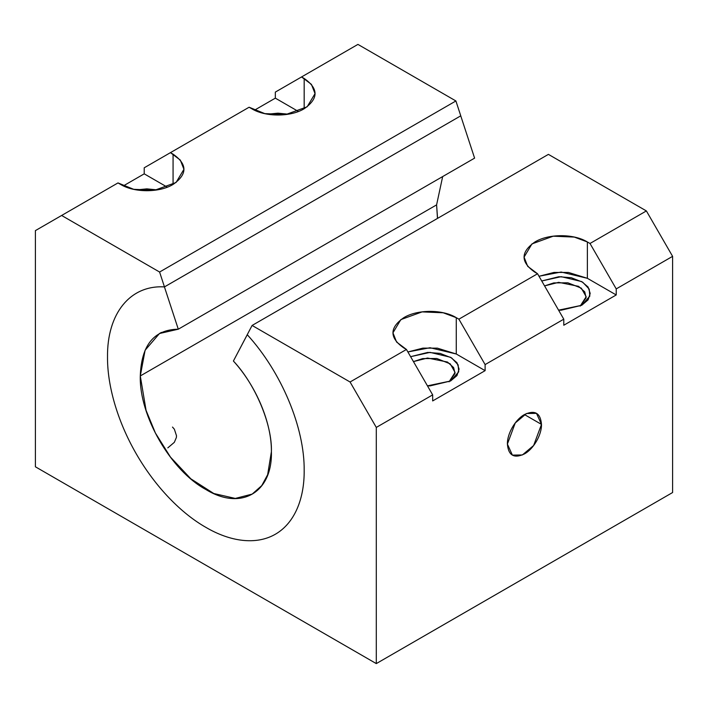 <?xml version="1.0" encoding="UTF-8"?>
<svg xmlns="http://www.w3.org/2000/svg" width="708" height="708" viewBox="0 0 708 708"><rect width="100%" height="100%" fill="white"/><g stroke="black" fill="none" stroke-linecap="round" stroke-linejoin="round"><path stroke-width="1.06" d="M288.023 114.209L267.881 114.209M350.071 382.001L252.101 325.45L247.234 334.698L252.101 325.45L350.071 382.001L376.293 427.42L350.071 382.001L406.445 349.46L350.071 382.001M247.234 334.698L233.401 361.027C256.225 385.984 271.748 422.959 271.403 451.642C272.288 424.623 255.411 384.382 233.401 361.027L247.26 334.716C281.457 372.16 304.688 427.579 304.174 470.572C304.396 498.538 294.811 523.008 275.377 534.23C255.96 545.443 229.967 541.531 205.842 527.345C181.744 513.681 155.742 487.6 136.317 453.943C116.9 420.322 107.289 384.745 107.51 357.027C107.014 313.467 130.219 284.846 164.433 286.908L178.292 329.202L474.599 158.132L460.74 115.829L474.599 158.132L178.292 329.202L164.433 286.899C130.237 284.855 107.005 313.44 107.51 357.027C107.297 384.745 116.882 420.286 136.317 453.943C155.733 487.573 181.726 513.672 205.851 527.345C229.95 541.514 255.951 545.452 275.377 534.23C294.794 523.017 304.405 498.547 304.183 470.572M164.46 286.908L159.592 272.031L61.623 215.471L35.4 230.613L35.4 466.793L376.293 663.6L376.293 427.42L432.668 394.878L406.445 349.46L432.668 394.878L376.293 427.42L376.293 663.6L35.4 466.793L35.4 230.613L117.997 182.921L133.697 189.319L154.778 190.213L176.044 182.496L183.93 169.3L180.31 160.07L170.442 152.645L249.11 107.227L264.81 113.625L285.89 114.519L307.157 106.802L315.042 93.606L311.423 84.376L301.555 76.951L357.929 44.4L275.332 92.093L301.555 76.951L304.174 78.464L304.174 108.74L304.174 78.464C318.662 88.553 318.662 98.642 304.174 108.74C290.652 117.094 265.279 117.112 251.729 108.74L249.11 107.227L144.22 167.787L170.442 152.645L173.071 154.158L173.071 184.434L173.071 154.158C187.549 164.247 187.549 174.345 173.071 184.434C159.539 192.788 134.166 192.806 120.626 184.434L117.997 182.921L61.623 215.471L159.592 272.031L455.899 100.961L357.929 44.4L455.899 100.961L159.592 272.031L164.46 286.908L460.766 115.829L455.899 100.961L460.766 115.829L164.433 286.908M254.491 110.183L275.332 98.147L275.332 92.093L275.332 98.147L254.491 110.183M123.378 185.877L144.22 173.841L144.22 167.787L144.22 173.841L167.292 187.16L144.22 173.841L123.378 185.877M672.6 492.529L376.293 663.6L672.6 492.529L672.6 256.349L646.377 210.931L590.003 243.481L616.226 288.899L672.6 256.349L616.226 288.899L616.226 294.953L563.78 325.238L563.78 319.175L537.558 273.757L458.89 319.175L485.113 364.593L563.78 319.175L485.113 364.593L485.113 370.656L432.668 400.932L432.668 394.878L432.668 400.932L485.113 370.656L485.113 364.593L458.89 319.175L456.271 317.662L456.271 354L485.113 370.656L456.271 354L456.271 317.662L443.19 312.786L422.11 311.892L400.843 319.609L392.958 332.804L396.577 342.026L406.445 349.46L403.826 347.947C389.338 337.858 389.338 327.76 403.826 317.662C417.348 309.308 442.721 309.29 456.271 317.662L458.89 319.175L537.558 273.757L563.78 319.175L563.78 325.238L616.226 294.953L616.226 288.899L590.003 243.481L587.375 241.968L587.375 278.306L616.226 294.953L587.375 278.306L587.375 241.968L574.303 237.083L553.222 236.189L531.956 243.906L524.07 257.11L527.69 266.332L537.558 273.757L534.929 272.244C520.451 262.155 520.451 252.066 534.929 241.968C548.461 233.613 573.834 233.596 587.375 241.968L590.003 243.481L646.377 210.931L548.408 154.371L252.101 325.45L548.408 154.371L646.377 210.931L672.6 256.349L672.6 492.529M167.823 447.863L174.336 442.332L176.372 437.5L176.513 435.756L174.345 429.181L172.495 427.074M298.404 111.466L275.332 98.147L298.404 111.466M267.739 114.183L277.952 113.165L288.174 114.183M136.635 189.886L146.848 188.868L157.061 189.877M541.487 424.402C541.788 434.739 533.567 449.005 524.442 453.916C514.061 458.793 508.379 455.51 507.397 444.075C507.105 433.739 515.318 419.472 524.442 414.561C534.832 409.684 540.514 412.959 541.487 424.402L536.496 413.366L526.504 413.507L515.247 422.977L507.397 444.075L512.388 455.111L522.38 454.961L533.637 445.5L541.487 424.402L524.442 414.561L541.487 424.402M539.009 276.27L554.001 272.43L568.497 272.456L587.375 278.306L561.152 272.031L538.992 276.244M407.897 351.964L422.888 348.132L437.385 348.15L456.271 354L430.048 347.725L407.879 351.947M450.58 380.993L430.048 385.904L427.455 385.851L450.58 380.993L458.713 371.85L458.12 364.832L451.607 357.903L440.172 353.416L427.738 352.425L410.613 356.673L430.048 352.372L450.58 357.283L456.961 362.691L459.094 369.134L456.97 375.576L450.58 380.993M581.693 305.298L561.152 310.21L558.568 310.157L581.693 305.298L589.817 296.148L589.233 289.138L582.719 282.209L571.276 277.722L558.851 276.722L541.726 280.979L561.152 276.669L581.693 281.58L588.074 286.997L590.198 293.439L588.082 299.873L581.693 305.298M437.562 218.374L436.597 204.877L437.482 218.418M271.403 451.642C272.562 492.768 240.897 511.079 205.851 489.494C170.832 470.634 139.113 415.729 140.29 375.948C141.37 345.132 154.034 329.556 178.292 329.202L159.495 333.512L145.105 350.248L140.29 375.948L146.069 410.366L155.397 433.004L170.478 457.111L190.824 478.812L213.772 493.511L235.313 498.432L252.198 494.087L261.774 485.582L267.651 474.714L271.403 451.642M436.597 204.877L140.29 375.948L436.597 204.877L442.668 176.566M449.058 381.816L455.076 372.417L450.2 363.841L436.73 358.487L422.676 358.602L413.454 361.593L427.535 358.036L447.465 362.036L453.633 367.576L455.005 373.497L449.058 381.816M156.919 189.903L136.777 189.903M580.171 306.121L586.189 296.723L581.312 288.147L567.843 282.793L553.789 282.908L544.567 285.899L558.647 282.342L578.578 286.342L584.737 291.882L586.118 297.803L580.171 306.121M159.495 333.512L161.397 332.415"/></g></svg>
